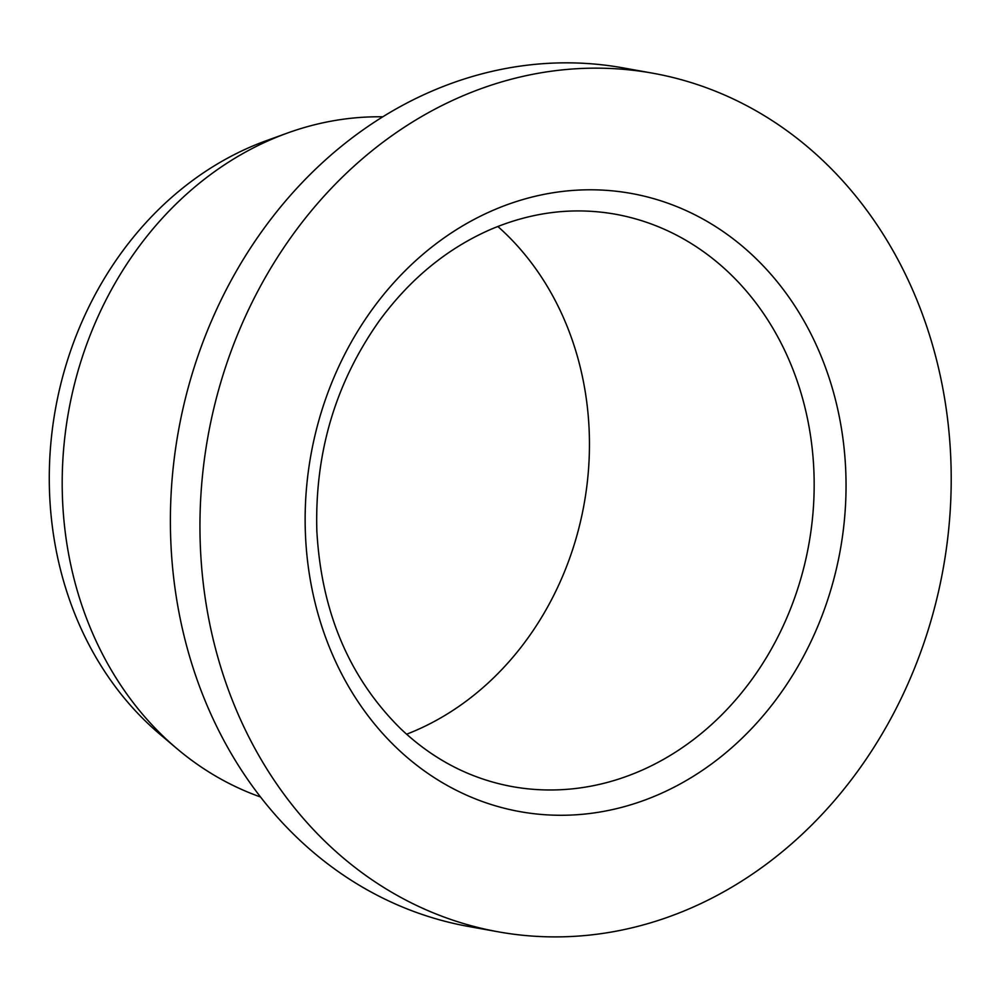 <?xml version="1.0" encoding="UTF-8"?>
<svg xmlns="http://www.w3.org/2000/svg" width="1000" height="1000" viewBox="0 0 1000 1000"><rect width="100%" height="100%" fill="white"/><g stroke="black" fill="none" stroke-linecap="round" stroke-linejoin="round"><path stroke-width="1.5" d="M592.938 934.712A436.2 373.5 -79.8 0 1 498.438 931.85A436.2 373.5 -79.8 0 1 207.963 436.463A436.2 373.5 -79.8 0 1 652.725 73.2A436.2 373.5 -79.8 0 1 950 513.875A436.2 373.5 -79.8 0 1 592.938 934.712M260.55 797A348.963 298.8 -79.8 0 1 176.775 748.512A348.963 298.8 -79.8 0 1 68.6 411.425A348.963 298.8 -79.8 0 1 287.35 133.075A348.963 298.8 -79.8 0 1 382.775 116.8M498.438 931.85L468.875 926.538A436.2 373.5 -79.8 0 1 178.4 431.15A436.2 373.5 -79.8 0 1 623.162 67.888L652.725 73.2M176.775 748.512L159.762 734.112A336.5 288.125 -79.8 0 1 55.45 409.062A336.5 288.125 -79.8 0 1 266.388 140.662L287.35 133.075M497.825 226.475A290.8 249 -79.8 0 1 584.113 504.062A290.8 249 -79.8 0 1 406.587 734.225M305.425 533.875A314.062 268.925 100.2 0 0 721.488 756.338A314.062 268.925 100.2 0 0 699.837 217.362A314.062 268.925 100.2 0 0 305.425 533.875M575.325 788.525A290.8 249 100.2 0 0 813.363 507.962A290.8 249 100.2 0 0 615.188 214.175C573.25 206.825 531.65 211.95 490.387 229.55C447.1 248.525 410.112 278.888 379.412 320.675C335.538 382.7 314.688 452.75 316.837 530.812C321.35 612.013 349.3 677.987 400.688 728.75C433.237 759.625 470.45 778.913 512.325 786.612A290.8 249 100.2 0 0 575.325 788.525"/></g></svg>
